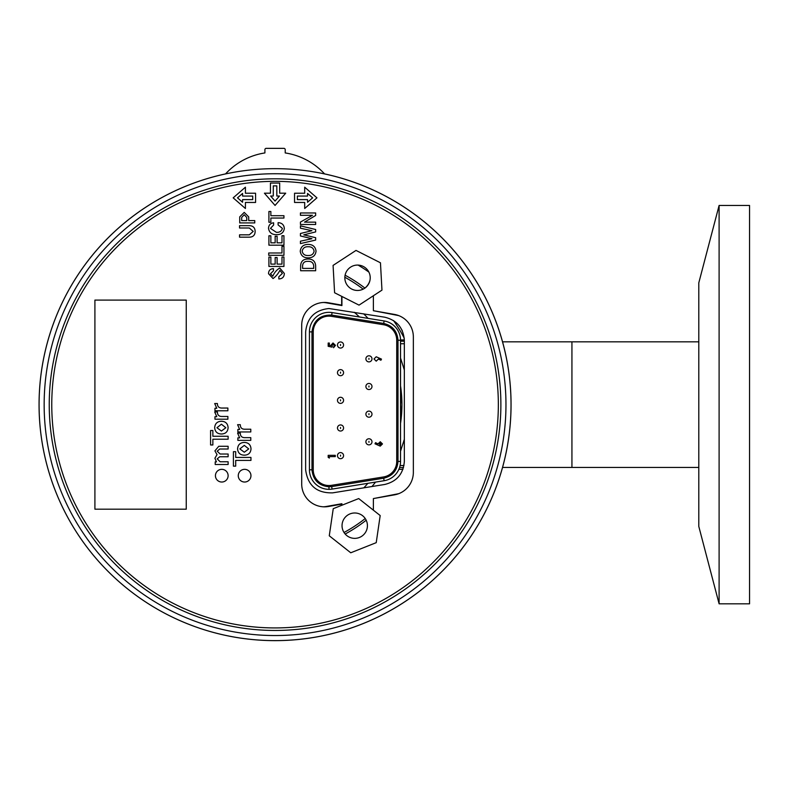 <?xml version="1.0" encoding="UTF-8"?>
<svg xmlns="http://www.w3.org/2000/svg" width="789" height="789" viewBox="0 0 789 789"><rect width="100%" height="100%" fill="white"/><g stroke="black" fill="none" stroke-linecap="round" stroke-linejoin="round"><path stroke-width="1.18" d="M345.099 275.203A147.168 147.168 0 0 1 364.912 288.084M399.303 325.768A147.168 147.168 0 0 1 402.282 330.66M366.185 520.207A147.168 147.168 0 0 1 345.188 534.025M358.117 265.094A162.396 162.396 0 0 1 368.867 272.077M324.555 173.896A235.99 235.99 0 0 1 470.629 536.727A235.99 235.99 0 0 1 79.492 536.727A235.99 235.99 0 0 1 225.565 173.896M324.575 173.915A67.243 67.243 0 0 0 285.214 152.938L285.214 149.634A1.272 1.272 0 0 0 283.941 148.362L266.179 148.362A1.272 1.272 0 0 0 264.907 149.634L264.907 152.938A67.243 67.243 0 0 0 225.546 173.915M384.105 480.718A19.538 19.538 0 0 0 400.536 461.427L397.991 461.427C397.271 470.461 392.508 476.063 383.701 478.213L384.105 480.718L332.08 489.091L331.676 486.586L328.983 486.793C318.726 485.718 313.055 480.047 311.98 469.8L309.436 469.8A19.538 19.538 0 0 0 328.983 489.338L328.983 486.793M400.536 340.246A19.538 19.538 0 0 0 384.105 320.955L383.701 323.46C392.508 325.61 397.271 331.202 397.991 340.246L400.536 340.246L400.536 461.427M332.08 312.582L384.105 320.955L332.08 312.582A19.538 19.538 0 0 0 309.436 331.873L311.98 331.873C313.529 320.383 320.097 314.791 331.676 315.087L332.08 312.582A19.538 19.538 0 0 0 309.436 331.873L309.436 469.8M332.08 489.091A19.538 19.538 0 0 1 328.983 489.338A19.538 19.538 0 0 0 332.08 489.091M396.729 461.427L396.729 340.246A15.731 15.731 0 0 0 383.493 324.713L331.479 316.34A15.731 15.731 0 0 0 313.243 331.873L313.243 469.8A15.731 15.731 0 0 0 331.479 485.334L383.493 476.96A15.731 15.731 0 0 0 396.729 461.427M331.479 485.334L383.493 476.96M383.493 324.713L331.479 316.34M328.175 455.332L335.286 455.332L335.286 456.614L329.358 456.614L329.358 458.074L328.175 457.314L328.175 455.332L335.286 455.332M368.946 387.004L368.946 385.989L368.946 387.004M368.946 383.454A3.048 3.048 0 0 0 365.899 386.502A3.048 3.048 0 0 0 368.946 389.539A3.048 3.048 0 0 0 371.984 386.502A3.048 3.048 0 0 0 368.946 383.454M340.523 373.177L340.523 372.161L340.523 373.177M340.523 369.627A3.048 3.048 0 0 0 337.475 372.674A3.048 3.048 0 0 0 340.523 375.712A3.048 3.048 0 0 0 343.57 372.674A3.048 3.048 0 0 0 340.523 369.627M340.523 428.496L340.523 427.48L340.523 428.496M340.523 424.936A3.048 3.048 0 0 0 337.475 427.983A3.048 3.048 0 0 0 340.523 431.031A3.048 3.048 0 0 0 343.57 427.983A3.048 3.048 0 0 0 340.523 424.936M340.523 456.15L340.523 455.135L340.523 456.15M340.523 452.6A3.048 3.048 0 0 0 337.475 455.638A3.048 3.048 0 0 0 340.523 458.685A3.048 3.048 0 0 0 343.57 455.638A3.048 3.048 0 0 0 340.523 452.6M340.523 400.832L340.523 399.816L340.523 400.832M340.523 397.281A3.048 3.048 0 0 0 337.475 400.329A3.048 3.048 0 0 0 340.523 403.376A3.048 3.048 0 0 0 343.57 400.329A3.048 3.048 0 0 0 340.523 397.281M340.523 345.523L340.523 344.507L340.523 345.523M340.523 341.962A3.048 3.048 0 0 0 337.475 345.01A3.048 3.048 0 0 0 340.523 348.057A3.048 3.048 0 0 0 343.57 345.01A3.048 3.048 0 0 0 340.523 341.962M368.946 414.659L368.946 413.653L368.946 414.659M368.946 411.108A3.048 3.048 0 0 0 365.899 414.156A3.048 3.048 0 0 0 368.946 417.203A3.048 3.048 0 0 0 371.984 414.156A3.048 3.048 0 0 0 368.946 411.108M368.946 358.334L368.946 359.35L368.946 358.334M368.946 361.885A3.048 3.048 0 0 0 371.984 358.837A3.048 3.048 0 0 0 368.946 355.8A3.048 3.048 0 0 0 365.899 358.837A3.048 3.048 0 0 0 368.946 361.885M374.992 443.793L375.564 442.659L378.01 443.901L380.259 441.751L382.478 443.931L380.249 446.13L374.992 443.793L375.564 442.659L378.01 443.901M332.366 346.065L332.12 347.14L328.175 346.312L328.175 343.067L329.358 343.067L329.358 345.296L330.709 345.572L332.997 342.978L335.473 345.355L333.56 347.722L334.191 345.286L333.037 344.251L331.913 345.227L332.12 347.14L328.175 346.312M373.996 358.975L376.225 356.776L381.481 359.113L380.909 360.248L378.464 359.005L376.215 361.155L373.996 358.975M368.946 442.323L368.946 441.307L368.946 442.323M368.946 438.773A3.048 3.048 0 0 0 365.899 441.81A3.048 3.048 0 0 0 368.946 444.858A3.048 3.048 0 0 0 371.984 441.81A3.048 3.048 0 0 0 368.946 438.773A3.048 3.048 0 0 0 365.899 441.81A3.048 3.048 0 0 0 368.946 444.858A3.048 3.048 0 0 0 371.984 441.81A3.048 3.048 0 0 0 368.946 438.773M329.358 343.067L329.358 345.296L330.709 345.572M380.19 443.033L381.195 443.951L380.19 444.858L379.193 443.96L380.19 443.033M369.834 280.825A15.859 15.859 0 0 1 365.504 287.63M332.692 492.849C316.774 493.263 307.749 485.58 305.639 469.8L305.639 331.873C307.108 317.789 314.89 310.008 328.983 308.529L384.707 317.198C396.818 320.147 403.357 327.829 404.343 340.246L404.343 461.427C403.347 473.854 396.808 481.537 384.707 484.476L332.692 492.849M334.595 292.758L359.034 305.126L381.965 290.135L380.456 262.786L356.007 250.419L333.076 265.41L334.595 292.758M359.873 290.244A12.683 12.683 0 0 0 367.151 269.503A12.683 12.683 0 0 0 345.552 273.566A12.683 12.683 0 0 0 359.873 290.244M350.76 552.783L376.225 542.664L380.19 515.562L358.709 498.569L333.244 508.678L329.269 535.79L350.76 552.783M365.623 532.181A12.683 12.683 0 0 0 354.922 512.988A12.683 12.683 0 0 0 343.649 531.855A12.683 12.683 0 0 0 365.623 532.181M397.271 315.324A22.832 22.832 0 0 1 398.859 315.669A22.832 22.832 0 0 0 397.271 315.324L373.641 310.758M373.641 498.53L397.271 493.953A22.832 22.832 0 0 0 398.859 493.618M323.401 506.804A22.832 22.832 0 0 0 326.222 506.489L341.923 503.717L341.923 505.236M341.923 296.467L341.923 305.56L326.222 302.798A22.832 22.832 0 0 0 323.401 302.483M275.055 178.817A225.832 225.832 0 0 1 470.629 517.554A225.832 225.832 0 0 1 79.492 517.554A225.832 225.832 0 0 1 275.055 178.817M275.055 168.668A235.98 235.98 0 0 1 479.416 522.634A235.98 235.98 0 0 1 70.694 522.634A235.98 235.98 0 0 1 275.055 168.668M400.526 339.941L404.333 339.941L400.526 339.941M344.034 532.486A145.265 145.265 0 0 0 365.218 518.541A145.265 145.265 0 0 1 344.034 532.486M404.254 338.225A145.265 145.265 0 0 0 393.494 320.531A145.265 145.265 0 0 1 404.254 338.225M363.157 289.139A145.265 145.265 0 0 0 344.852 277.235A145.265 145.265 0 0 1 363.157 289.139M398.859 469.347L402.952 469.347M400.536 341.203L404.343 341.203L400.536 341.203M400.536 343.748L404.343 343.748M400.536 358.038L404.343 369.972M404.343 439.305L400.536 451.239M400.092 465.54L403.978 465.54M371.964 486.517A126.871 126.871 0 0 0 375.544 482.089A126.871 126.871 0 0 1 371.964 486.517M400.536 423.407A126.871 126.871 0 0 0 400.536 385.87A126.871 126.871 0 0 1 400.536 423.407L401.926 404.639L400.536 385.87L400.536 423.407M368.088 318.381A126.871 126.871 0 0 0 363.63 313.805A126.871 126.871 0 0 1 368.088 318.381M698.798 341.844L571.936 341.844L571.936 467.443L571.936 341.844L502.544 341.844M719.104 355.563L719.104 205.456L749.55 205.456L749.55 603.822L719.104 603.822L719.104 355.563M719.104 603.822L698.798 526.431L698.798 282.847L719.104 205.456M227.883 408.041L222.173 408.041C218.987 408.14 217.399 406.631 217.409 403.524L214.697 403.524L216.778 408.268L214.963 408.268L214.963 410.773L227.883 410.773L227.883 408.041M216.955 427.737L221.403 424.206L225.832 427.737L221.403 431.041L216.955 427.737M214.677 427.737C215.042 431.78 217.291 433.871 221.423 433.999C225.546 433.871 227.774 431.78 228.11 427.737C227.824 423.594 225.595 421.434 221.423 421.247C217.231 421.425 214.983 423.594 214.677 427.737M245.073 437.639C241.888 437.737 240.3 436.228 240.31 433.122L237.597 433.122L239.678 437.865L237.864 437.865L237.864 440.37L250.784 440.37L250.784 437.639L245.073 437.639M249.304 234.836L239.54 234.836L239.54 237.173L249.235 237.173C253.052 237.124 255.025 235.201 255.153 231.404C254.995 227.646 253.022 225.723 249.235 225.654L239.54 225.654L239.54 228.001L249.304 228.001L253.2 231.394L249.304 234.836L253.2 231.394L249.304 228.001M279.73 268.013C276.614 269.927 274.306 272.659 272.816 276.209L270.469 273.763L273.487 270.814L273.487 268.654C270.282 268.783 268.625 270.469 268.516 273.694L273.053 278.556C275.923 276.436 278.201 273.704 279.878 270.351L282.383 273.428L278.823 276.791L278.823 278.941C282.354 278.823 284.198 276.988 284.326 273.428L279.73 268.013M281.989 252.983L268.714 252.983L268.714 255.32L283.941 255.32L283.941 246.286L281.989 246.286L281.989 252.983M276.318 232.291L270.469 228.396L273.615 225.023L273.615 222.784C270.371 223.228 268.674 225.092 268.516 228.376C269.276 232.627 271.929 234.708 276.475 234.639C280.992 234.767 283.606 232.725 284.326 228.524C284.02 224.826 281.949 222.873 278.113 222.656L278.113 224.924L282.383 228.376C281.604 231.246 279.582 232.558 276.318 232.291C279.582 232.558 281.604 231.246 282.383 228.376M315.659 265.913C315.294 261.198 312.671 258.9 307.799 259.039C303.213 259.088 300.826 261.376 300.629 265.913L300.629 270.745L315.659 270.745L315.659 265.913M303.785 234.856L315.659 231.907L315.659 229.52L300.431 225.841L300.431 228.199L311.941 230.694L300.431 233.495L300.431 235.95L311.931 238.712L300.431 241.197L300.431 243.584L315.659 240.063L315.659 237.686L303.785 234.856M297.384 196.066L297.384 199.617L307.542 199.617L307.542 202.26L312.612 197.852L307.542 193.433L307.542 196.066L297.384 196.066M294.544 193.226L294.544 202.457L304.692 202.457L304.692 208.493L316.941 197.852L304.692 187.2L304.692 193.226L294.544 193.226L304.692 193.226L304.692 187.2M276.831 196.027L276.831 185.879L273.28 185.879L273.28 196.027L270.647 196.027L275.055 201.106L279.474 196.027L276.831 196.027L279.474 196.027L275.055 201.106L270.647 196.027M270.44 193.187L264.414 193.187L275.055 205.436L285.707 193.187L279.681 193.187L279.681 183.038L270.44 183.038L270.44 193.187M237.509 197.852L242.578 202.26L242.578 199.617L252.727 199.617L252.727 196.066L242.578 196.066L242.578 193.433L237.509 197.852L242.578 193.433M233.179 197.852L245.418 208.493L245.418 202.457L255.577 202.457L255.577 193.226L245.418 193.226L245.418 187.2L233.179 197.852M242.578 199.617L252.727 199.617L252.727 196.066M233.416 451.693L233.416 466.141L235.694 466.141L235.694 460.401L250.951 460.401L250.951 457.442L235.694 457.442L235.694 451.693L233.416 451.693M214.914 450.894L217.034 454.612L214.914 458.222L216.433 461.881L215.2 461.881L215.2 464.494L228.12 464.494L228.12 461.762L220.141 461.762L217.192 458.873L219.727 456.752L228.12 456.752L228.12 454.02L220.141 454.02L217.192 451.209L219.727 449.01L228.12 449.01L228.12 446.278L218.75 446.278L214.914 450.894M186.253 509.181L186.253 300.096L94.907 300.096L94.907 509.181L186.253 509.181M275.055 627.926A223.287 223.287 0 0 0 468.429 292.995A223.287 223.287 0 0 0 81.681 292.995A223.287 223.287 0 0 0 275.055 627.926M373.384 510.177L373.384 498.569L394.48 494.851A22.832 22.832 0 0 0 413.347 472.364L413.347 336.923A22.832 22.832 0 0 0 394.48 314.426L373.384 310.708L373.384 295.747M341.667 505.335L341.667 504.161L328.5 506.489A22.832 22.832 0 0 1 301.704 483.992L301.704 325.285A22.832 22.832 0 0 1 328.5 302.798L341.667 305.116L341.667 296.339M221.778 482.03A6.342 6.342 0 0 1 216.285 472.512A6.342 6.342 0 0 1 227.271 472.512A6.342 6.342 0 0 1 221.778 482.03M244.61 482.03A6.342 6.342 0 0 1 239.116 472.512A6.342 6.342 0 0 1 250.103 472.512A6.342 6.342 0 0 1 244.61 482.03M210.584 430.518L210.584 444.966L212.862 444.966L212.862 439.217L228.12 439.217L228.12 436.258L212.862 436.258L212.862 430.518L210.584 430.518M315.659 212.971L300.431 212.971L300.431 215.308L312.464 215.308L300.431 222.074L300.431 224.49L315.659 224.49L315.659 222.143L304.524 222.143L315.659 215.466L315.659 212.971M314.091 251.227C313.44 254.226 311.448 255.656 308.144 255.518C304.84 255.656 302.848 254.226 302.187 251.227C302.789 248.121 304.771 246.632 308.144 246.74C311.517 246.622 313.499 248.121 314.091 251.227M300.234 251.227C300.885 255.626 303.518 257.835 308.154 257.865C312.789 257.845 315.422 255.636 316.044 251.227C315.472 246.73 312.838 244.452 308.154 244.393C303.469 244.462 300.826 246.74 300.234 251.227M268.911 211.491L268.911 222.261L270.864 222.261L270.864 218.05L283.941 218.05L283.941 215.703L270.864 215.703L270.864 211.491L268.911 211.491M270.864 242.834L270.864 235.783L268.911 235.783L268.911 245.172L283.941 245.172L283.941 235.733L281.989 235.733L281.989 242.834L277.107 242.834L277.107 236.266L275.154 236.266L275.154 242.834L270.864 242.834L275.154 242.834M270.864 264.108L270.864 257.056L268.911 257.056L268.911 266.455L283.941 266.455L283.941 257.007L281.989 257.007L281.989 264.108L277.107 264.108L277.107 257.539L275.154 257.539L275.154 264.108L270.864 264.108M244.225 212.389L239.728 216.876L239.728 222.922L254.758 222.922L254.758 220.585L248.713 220.585L248.713 216.886L244.225 212.389M241.681 220.585L241.681 217.468L244.225 214.726L246.76 217.468L246.76 220.585L241.681 220.585L246.76 220.585L246.76 217.468M244.324 442.422C240.132 442.609 237.883 444.769 237.578 448.911C237.943 452.965 240.191 455.046 244.324 455.174C248.446 455.046 250.675 452.955 251.01 448.911C250.724 444.779 248.496 442.609 244.324 442.422M239.856 448.911L244.304 445.381L248.732 448.911L244.304 452.215L239.856 448.911M239.678 429.443L237.864 429.443L237.864 431.948L250.784 431.948L250.784 429.216L245.073 429.216C241.888 429.315 240.3 427.806 240.31 424.699L237.597 424.699L239.678 429.443M216.778 416.691L214.963 416.691L214.963 419.196L227.883 419.196L227.883 416.464L222.173 416.464C218.987 416.562 217.399 415.053 217.409 411.947L214.697 411.947L216.778 416.691M281.989 242.834L277.107 242.834M294.544 202.457L304.692 202.457M308.065 261.376C311.369 261.208 313.253 262.668 313.706 265.775L313.706 268.398L302.582 268.398L302.582 265.735C302.917 262.609 304.741 261.159 308.065 261.376C311.369 261.208 313.253 262.668 313.706 265.775L313.706 268.398M383.701 478.213L331.676 486.586M397.991 340.246L397.991 461.427M331.676 315.087L383.701 323.46M311.98 469.8L311.98 331.873M275.055 173.738A230.901 230.901 0 0 1 475.027 520.089A230.901 230.901 0 0 1 75.093 520.089A230.901 230.901 0 0 1 275.055 173.738M354.281 312.296A121.664 121.664 0 0 1 359.439 316.981M367.852 483.332A121.664 121.664 0 0 1 363.847 487.829M698.798 467.443L502.544 467.443M403.514 467.571L399.54 467.571"/></g></svg>
